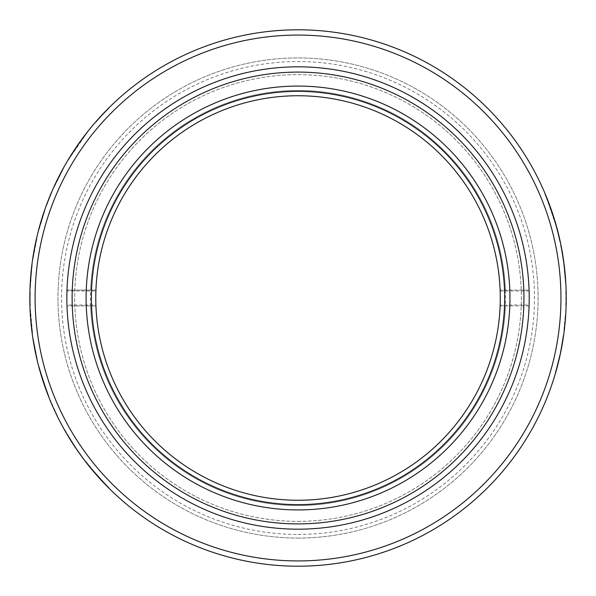 <?xml version="1.0" encoding="UTF-8"?>
<svg xmlns="http://www.w3.org/2000/svg" width="596" height="596" viewBox="0 0 596 596"><rect width="100%" height="100%" fill="white"/><g stroke="black" fill="none" stroke-linecap="round" stroke-linejoin="round"><path stroke-width="0.45" stroke-dasharray="2.98 2.23" d="M500.126 305.912L529.077 305.912L529.099 305.033L500.156 305.033A202.253 202.253 0 0 0 500.156 290.967L529.099 290.967L529.077 290.088L500.126 290.088L529.077 290.088A231.181 231.181 0 0 0 298.03 66.819A231.181 231.181 0 0 0 66.983 290.088L66.953 290.967L95.904 290.967A202.253 202.253 0 0 0 95.904 305.033L66.953 305.033L66.983 305.912L95.934 305.912L66.983 305.912A231.181 231.181 0 0 0 298.03 529.181A231.181 231.181 0 0 1 66.849 298A231.181 231.181 0 0 1 298.03 66.819A231.181 231.181 0 0 1 529.211 298A231.181 231.181 0 0 1 298.03 529.181A231.181 231.181 0 0 0 529.077 305.912L500.126 305.912A202.253 202.253 0 0 1 298.03 500.253A202.253 202.253 0 0 1 95.934 305.912M95.934 290.088L66.983 290.088L95.934 290.088A202.253 202.253 0 0 1 298.03 95.747A202.253 202.253 0 0 1 500.126 290.088M66.953 305.033A231.181 231.181 0 0 1 66.953 290.967M529.099 290.967A231.181 231.181 0 0 1 529.099 305.033M72.265 290.088A225.906 225.906 0 0 1 298.03 72.094A225.906 225.906 0 0 1 523.795 290.088M298.03 72.094A225.906 225.906 0 0 0 72.123 298A225.906 225.906 0 0 0 298.03 523.906A225.906 225.906 0 0 0 523.936 298A225.906 225.906 0 0 0 298.03 72.094M505.401 290.088A207.527 207.527 0 0 0 298.03 90.473A207.527 207.527 0 0 1 505.557 298A207.527 207.527 0 0 1 298.03 505.527A207.527 207.527 0 0 1 90.503 298A207.527 207.527 0 0 1 298.03 90.473A207.527 207.527 0 0 0 90.652 290.088M523.795 305.912A225.906 225.906 0 0 1 298.03 523.906A225.906 225.906 0 0 1 72.265 305.912M90.652 305.912A207.527 207.527 0 0 0 298.03 505.527A207.527 207.527 0 0 0 505.401 305.912M298.03 29.8A268.2 268.2 0 0 0 29.83 298A268.2 268.2 0 0 0 298.03 566.2A268.2 268.2 0 0 0 566.23 298A268.2 268.2 0 0 0 298.03 29.8A268.2 268.2 0 0 1 566.23 298A268.2 268.2 0 0 1 298.03 566.2M298.03 538.061A240.061 240.061 0 0 0 538.091 298A240.061 240.061 0 0 0 298.03 57.939A240.061 240.061 0 0 0 57.968 298A240.061 240.061 0 0 0 298.03 538.061A240.061 240.061 0 0 0 538.091 298A240.061 240.061 0 0 0 298.03 57.939A240.061 240.061 0 0 0 57.968 298A240.061 240.061 0 0 0 298.03 538.061M298.03 66.819A231.181 231.181 0 0 0 66.849 298A231.181 231.181 0 0 0 298.03 529.181A231.181 231.181 0 0 0 529.211 298A231.181 231.181 0 0 0 298.03 66.819A231.181 231.181 0 0 0 66.849 298A231.181 231.181 0 0 0 298.03 529.181A231.181 231.181 0 0 0 529.211 298A231.181 231.181 0 0 0 298.03 66.819A231.181 231.181 0 0 1 529.211 298A231.181 231.181 0 0 1 298.03 529.181A231.181 231.181 0 0 1 66.849 298A231.181 231.181 0 0 1 298.03 66.819M298.03 91.352A206.648 206.648 0 0 1 504.678 298A206.648 206.648 0 0 1 298.03 504.648A206.648 206.648 0 0 1 91.382 298A206.648 206.648 0 0 1 298.03 91.352M298.03 521.351A223.351 223.351 0 0 0 521.381 298A223.351 223.351 0 0 0 298.03 74.649A223.351 223.351 0 0 0 74.679 298A223.351 223.351 0 0 0 298.03 521.351A223.351 223.351 0 0 0 521.381 298A223.351 223.351 0 0 0 298.03 74.649A223.351 223.351 0 0 0 74.679 298A223.351 223.351 0 0 0 298.03 521.351M298.03 534.456A236.456 236.456 0 0 0 534.485 298A236.456 236.456 0 0 0 298.03 61.544A236.456 236.456 0 0 0 61.574 298A236.456 236.456 0 0 0 298.03 534.456M86.159 462.444L98.832 477.061L109.463 488.228L98.355 476.532L85.891 461.52L98.571 477.299L107.876 487.141M105.276 484.488L104.196 483.363M104.158 483.326L102.579 481.657M101.648 480.659L100.739 479.683M100.366 479.281L99.241 478.037M98.169 476.845L96.872 475.392M96.142 474.558L95.114 473.38M93.728 471.764L93.185 471.116M88.439 464.776L90.242 467.569M90.287 467.629L89.936 467.204M66.245 432.942L71.796 442.046L66.551 432.763M84.856 460.753L71.825 442.098A268.2 268.2 0 0 1 71.796 442.046M84.796 460.671L77.622 450.196L84.796 460.671M71.825 442.098L77.331 450.397A268.2 268.2 0 0 1 77.316 450.367L66.439 432.569A267.85 267.85 0 0 1 66.417 432.532L64.942 429.954M70.656 440.243L70.611 439.513M62.222 425.775L61.477 424.382M61.425 423.547L60.092 421.767L64.636 430.126M57.246 416.135L56.493 414.578A268.2 268.2 0 0 1 50.191 400.497L50.511 400.363A267.85 267.85 0 0 0 56.806 414.429L55.331 411.322A267.85 267.85 0 0 1 50.496 400.326L50.511 400.363M55.011 411.471L55.011 411.471A268.2 268.2 0 0 1 50.176 400.46L50.191 400.497M39.142 366.704L43.404 382.237L48.999 396.616L43.515 381.455L39.142 366.704L43.732 382.125L48.999 396.616M46.6 391.348L46.175 390.209M46.048 389.866L45.37 387.981M44.864 386.543L44.424 385.262M44.253 384.77L43.717 383.183M43.21 381.663L42.614 379.816M42.256 378.698L41.809 377.268M37.623 360.692L36.915 359.254A268.2 268.2 0 0 1 33.138 339.988L33.48 339.936A267.85 267.85 0 0 0 37.257 359.172L33.562 340.435L36.349 355.156A267.85 267.85 0 0 1 33.488 339.966L33.48 339.936M33.562 340.435L34.859 349.681L36.006 355.231L35.849 352.81M34.374 347.177L36.766 358.621M36.609 357.935L36.319 356.646M35.693 353.763L35.343 352.109M34.873 349.777L34.717 348.973M34.628 348.489L34.479 347.706M36.349 355.156L36.006 355.231A268.2 268.2 0 0 1 33.145 340.025L33.488 339.966M33.324 338.908L33.138 339.988M30.433 309.622L30.918 322.123L32.586 333.797L30.433 309.622L32.586 333.797M31.476 327.666L31.186 324.962M31.141 324.462L30.992 322.965M30.858 321.505L30.716 319.799M29.927 305.323L29.904 304.504A268.2 268.2 0 0 1 29.875 293.016L30.247 292.062L30.225 293.023A267.85 267.85 0 0 0 30.262 304.496L30.284 305.487L30.262 304.496A267.85 267.85 0 0 1 30.225 293.023L30.247 292.062M30.389 280.686L32.184 265.28L30.552 278.325L30.418 286.639L31.603 270.413L30.538 284.203A267.85 267.85 0 0 1 31.826 268.371L31.946 267.328L31.484 268.26A268.2 268.2 0 0 0 30.389 280.686L30.739 280.709A267.85 267.85 0 0 1 31.834 268.304M30.552 278.325L30.068 286.624M30.791 275.3L31.052 272.387M31.119 271.731L30.135 285.164M30.18 284.217L30.187 284.188A268.2 268.2 0 0 1 31.476 268.334L31.826 268.371M30.389 280.634L30.53 278.667M34.136 250.119L32.944 259.647L32.892 257.576M32.594 259.595L35.916 242.863M33.115 256.131L33.398 254.365M33.518 253.687L33.659 252.816M33.898 251.46L34.099 250.313L34.166 251.959L35.604 244.382L33.093 258.627L37.026 237.819L34.516 250.022M35.276 244.226L35.551 242.892M33.823 251.892A268.2 268.2 0 0 0 33.309 254.939L33.316 254.902A268.2 268.2 0 0 1 33.883 251.564M36.177 239.979L35.246 244.367M35.253 244.315L32.75 258.5M32.765 258.426L33.011 256.824M33.085 256.347L33.376 254.514M34.687 249.061L34.978 245.686M35.216 244.509L35.097 245.112M36.334 239.309L34.166 249.962M38.621 231.293L38.673 229.691A268.2 268.2 0 0 1 44.365 210.91L44.7 211.021A267.85 267.85 0 0 0 39.016 229.78L44.529 211.498L40.096 225.81A267.85 267.85 0 0 1 44.685 211.051L44.7 211.021M44.529 211.498L41.34 220.274L39.753 225.713L40.752 223.5M42.093 217.838L38.837 229.065M39.023 228.387L39.366 227.113M40.163 224.267L40.632 222.643M41.31 220.364L41.549 219.581M41.698 219.112L41.929 218.352M40.096 225.81L39.753 225.713A268.2 268.2 0 0 1 44.35 210.939L44.685 211.051M45.035 210.038L44.365 210.91M46.793 204.123L46.793 204.123A268.2 268.2 0 0 1 51.047 193.447L51.748 192.694L51.375 193.581A267.85 267.85 0 0 0 47.129 204.242L46.779 205.173L47.129 204.242A267.85 267.85 0 0 1 51.375 193.581L51.047 193.447A268.2 268.2 0 0 0 46.793 204.123L46.51 204.882M51.748 192.694L51.047 193.447M53.61 188.44L53.938 186.868A268.2 268.2 0 0 1 62.722 169.309L63.027 169.48A267.85 267.85 0 0 0 54.258 187.01L62.781 169.927L55.994 183.277A267.85 267.85 0 0 1 63.012 169.51L63.027 169.48M62.781 169.927L58.155 178.033L55.674 183.128L57.03 181.117M59.309 175.76L54.206 186.272M54.504 185.639L55.056 184.44M56.322 181.773L57.06 180.253M58.11 178.122L58.341 177.66M58.706 176.945L59.064 176.237M55.994 183.277L55.674 183.128A268.2 268.2 0 0 1 62.707 169.339L63.012 169.51M63.526 168.571L62.722 169.309M88.811 130.196L85.615 134.264L87.754 132.081A267.85 267.85 0 0 0 85.794 134.599L77.748 145.625A267.85 267.85 0 0 0 77.666 145.737L70.008 157.471A267.85 267.85 0 0 0 68.428 160.063L70.037 157.418A267.85 267.85 0 0 1 70.06 157.389L85.854 134.525A267.85 267.85 0 0 1 85.891 134.48L85.615 134.264A268.2 268.2 0 0 0 85.578 134.309L75.99 147.57L70.06 157.389M67.065 161.658L69.739 157.232A268.2 268.2 0 0 1 69.754 157.202M68.428 160.063L68.13 159.884A268.2 268.2 0 0 1 69.71 157.284L70.008 157.471M77.666 145.737L77.376 145.543A268.2 268.2 0 0 1 77.458 145.424L77.748 145.625M85.794 134.599L85.519 134.383A268.2 268.2 0 0 1 87.478 131.865L87.754 132.081M96.001 122.143L95.733 121.912A268.2 268.2 0 0 1 100.605 116.466L95.747 121.889A268.2 268.2 0 0 1 108.509 108.226L108.763 108.472A267.85 267.85 0 0 0 96.016 122.12L96.001 122.143A267.85 267.85 0 0 1 100.866 116.704L104.397 112.935A267.85 267.85 0 0 1 108.785 108.45L108.763 108.472M95.874 122.284L101.208 115.81M102.981 113.918L103.793 113.054M109.463 107.772L108.509 108.226M564.002 263.536L564.486 270.755M564.852 270.845L563.898 265.496L565.418 282.34L565.157 274.041L564.501 270.875L565.284 275.486L565.418 282.34M556.53 226.525L560.612 243.399A268.2 268.2 0 0 0 557.2 228.991L549.311 204.249A268.2 268.2 0 0 1 560.486 242.803L560.486 242.803M544.886 194.05L545.206 193.909A268.2 268.2 0 0 1 547.649 199.921L555.628 224.618A267.85 267.85 0 0 0 545.102 194.579L552.276 213.733L544.886 194.05A267.85 267.85 0 0 1 547.322 200.047L555.628 224.618M550.585 207.743L549.311 204.249M545.429 194.445L552.276 213.733M565.641 315.776L565.641 315.776A268.2 268.2 0 0 1 564.241 330.616A268.2 268.2 0 0 0 565.641 315.776A268.2 268.2 0 0 1 564.241 330.616L564.241 330.616M559.681 356.892A268.2 268.2 0 0 1 555.815 372.016L559.339 356.818A267.85 267.85 0 0 1 555.472 371.919L555.815 372.016M560.233 352.705A267.85 267.85 0 0 0 563.198 335.772L559.726 356.706A268.2 268.2 0 0 1 555.509 373.066L560.575 352.78M561.819 344.443L563.563 335.727A268.2 268.2 0 0 1 560.672 352.318L562.162 344.51M562.602 256.258L563.98 263.365A268.2 268.2 0 0 0 563.98 263.313L563.719 261.391L563.98 263.313A268.2 268.2 0 0 1 563.98 263.365L563.98 263.365M562.915 255.989L562.304 254.403L563.63 263.358L562.654 254.35L560.508 244.628M565.306 315.426L565.068 322.898L563.883 330.616A267.85 267.85 0 0 0 565.306 315.426L563.883 330.616M566.125 290.528A268.2 268.2 0 0 1 566.125 305.472A268.2 268.2 0 0 0 566.125 290.528L566.125 290.528M565.775 305.465L565.775 305.465A267.85 267.85 0 0 0 565.775 290.535A267.85 267.85 0 0 1 565.775 305.465M563.294 258.463L563.041 259.148L562.78 257.368L563.294 258.455M563.488 259.781L563.235 260.474L563.049 259.156L563.488 259.752M563.406 261.726L563.674 261.07L563.756 261.681M563.548 262.732L563.943 263.037M563.548 262.747L563.637 263.41L563.943 263.052M562.304 254.403L561.685 248.83L560.523 244.725L562.304 254.403M563.213 335.682A267.85 267.85 0 0 1 560.329 352.243M563.198 335.772L559.726 356.706M559.383 356.632A267.85 267.85 0 0 1 555.174 372.969M559.339 356.818L557.856 364.484M557.513 364.402L555.472 371.919M565.291 315.753A267.85 267.85 0 0 1 563.89 330.571A267.85 267.85 0 0 0 565.291 315.753M548.983 204.376A267.85 267.85 0 0 1 560.143 242.87L555.628 223.329M555.286 223.425L560.612 243.399M556.858 229.08A267.85 267.85 0 0 1 560.27 243.473M564.218 265.198L563.943 265.868L563.742 264.244L564.218 265.22M564.017 266.509L564.174 267.842L563.943 265.853L564.367 266.472M564.375 269.638L564.174 267.842L564.717 269.601M564.419 270.092L564.479 270.673L564.419 270.092M32.944 259.647L33.048 258.91L32.944 259.647M33.316 254.902L33.659 254.954A267.85 267.85 0 0 1 34.225 251.624M33.659 254.954L33.659 254.999A267.85 267.85 0 0 1 34.166 251.959M30.389 287.414L30.418 286.639M32.184 265.28L30.903 278.347M30.359 314.8L31.946 328.672L30.709 314.777L30.567 317.877M31.23 321.669L31.946 328.672M31.245 321.818L30.798 320.767M30.389 315.329L30.53 317.348M30.62 318.532L30.768 320.454M40.513 371.68L47.144 391.796L40.513 371.68L46.339 390.656M43.664 381.902L42.949 380.851M85.891 461.52L86.435 462.228M91.695 468.791L105.827 484.555L91.695 468.791L98.288 476.986L105.827 484.555M98.675 476.889L97.595 476.204M298.03 560.925A262.925 262.925 0 0 1 35.104 298A262.925 262.925 0 0 1 298.03 35.075A262.925 262.925 0 0 1 560.955 298A262.925 262.925 0 0 1 298.03 560.925"/><path stroke-width="0.89" d="M500.156 305.033L500.126 305.912M500.126 290.088L500.156 290.967M95.904 290.967L95.934 290.088M95.934 305.912L95.904 305.033M298.03 500.253A202.253 202.253 0 0 0 500.275 298A202.253 202.253 0 0 0 298.03 95.747A202.253 202.253 0 0 0 95.777 298A202.253 202.253 0 0 0 298.03 500.253M298.03 91.352A206.648 206.648 0 0 0 91.382 298A206.648 206.648 0 0 0 298.03 504.648A206.648 206.648 0 0 0 504.678 298A206.648 206.648 0 0 0 298.03 91.352A206.648 206.648 0 0 1 504.678 298A206.648 206.648 0 0 1 298.03 504.648M298.03 566.2A268.2 268.2 0 0 1 29.83 298A268.2 268.2 0 0 1 298.03 29.8A268.2 268.2 0 0 1 566.23 298A268.2 268.2 0 0 1 298.03 566.2A268.2 268.2 0 0 0 566.23 298A268.2 268.2 0 0 0 298.03 29.8M298.03 72.094A225.906 225.906 0 0 0 72.123 298A225.906 225.906 0 0 0 298.03 523.906A225.906 225.906 0 0 0 523.936 298A225.906 225.906 0 0 0 298.03 72.094M298.03 529.181A231.181 231.181 0 0 1 66.849 298A231.181 231.181 0 0 1 298.03 66.819A231.181 231.181 0 0 1 529.211 298A231.181 231.181 0 0 1 298.03 529.181M107.876 487.141L105.276 484.488M102.579 481.657L101.648 480.659M100.739 479.683L100.366 479.281M99.241 478.037L98.169 476.845M96.872 475.392L96.142 474.558M95.114 473.38L93.728 471.764M93.185 471.116L90.287 467.629M90.242 467.569L88.163 464.999M89.936 467.204L85.615 461.736M84.796 460.671L77.331 450.397M77.316 450.367L66.134 432.748M66.111 432.711L62.222 425.775M61.477 424.382L61.12 423.711M60.367 422.288L60.092 421.767M57.246 416.135L55.011 411.471M50.176 400.46L49.826 399.625M48.671 396.742L46.6 391.348M45.37 387.981L44.864 386.543M44.424 385.262L44.253 384.77M43.717 383.183L43.21 381.663M42.614 379.816L42.256 378.698M41.809 377.268L38.8 366.793M37.28 360.774L36.006 355.231M35.507 352.884L34.374 347.177M36.766 358.621L36.609 357.935M36.319 356.646L35.693 353.763M35.343 352.109L34.873 349.777M34.717 348.973L34.628 348.489M34.479 347.706L33.22 340.495M33.145 340.025L32.974 338.96M32.236 333.842L31.476 327.666M31.186 324.962L31.141 324.462M30.992 322.965L30.858 321.505M30.716 319.799L30.083 309.637M29.934 305.502L29.904 304.504A268.2 268.2 0 0 1 29.875 293.016L29.897 292.055M30.068 286.624L30.791 275.3M31.052 272.387L31.119 271.731M30.105 285.849L30.187 284.188M31.476 268.334L31.595 267.291M30.53 278.667L31.841 265.235M35.276 244.226L32.698 258.858M32.892 257.576L33.115 256.131M33.398 254.365L33.518 253.687M33.659 252.816L33.898 251.46M33.376 254.514L34.136 250.119M34.345 249.001L34.635 247.474M34.672 247.273L34.978 245.686M33.011 256.824L33.085 256.347M35.097 245.112L36.177 239.979M35.291 244.151L35.551 242.892M35.574 242.795L36.334 239.309M38.278 231.211L39.753 225.713M40.409 223.403L42.093 217.838M38.837 229.065L39.023 228.387M39.366 227.113L40.163 224.267M40.632 222.643L41.31 220.364M41.549 219.581L41.698 219.112M41.929 218.352L44.201 211.386M44.35 210.939L44.707 209.919M46.451 205.054L46.793 204.123M51.047 193.447L51.427 192.56M53.29 188.291L55.674 183.128M56.709 180.96L59.309 175.76M54.206 186.272L54.504 185.639M55.056 184.44L56.322 181.773M57.06 180.253L58.11 178.122M58.341 177.66L58.706 176.945M59.064 176.237L62.476 169.756M62.707 169.339L63.221 168.4M67.065 161.658L68.13 159.884M69.71 157.284L77.376 145.543M77.458 145.424L85.519 134.383M87.478 131.865L88.811 130.196M100.605 116.466L102.981 113.918M103.793 113.054L104.144 112.689A268.2 268.2 0 0 1 108.532 108.204L109.217 107.526M565.768 282.325L564.002 263.536M557.2 228.991L556.53 226.525M560.486 242.803L555.628 223.329L549.311 204.249L545.206 193.909M552.611 213.621L550.585 207.743M545.429 194.445A268.2 268.2 0 0 1 555.964 224.521M555.509 373.066L560.575 352.78A268.2 268.2 0 0 0 563.548 335.824M560.672 352.318L563.563 335.727M563.98 263.365L560.851 244.561M31.595 328.709L30.895 321.855M30.798 320.767L30.567 317.877M30.359 314.8L30.389 315.329M30.53 317.348L30.62 318.532M30.768 320.454L30.865 321.564M46.339 390.656L43.329 382.014M42.949 380.851L40.178 371.777M105.574 484.801L98.414 477.12M97.595 476.204L91.426 469.015M298.03 509.923A211.923 211.923 0 0 1 86.107 298A211.923 211.923 0 0 1 298.03 86.077A211.923 211.923 0 0 1 509.952 298A211.923 211.923 0 0 1 298.03 509.923M298.03 35.075A262.925 262.925 0 0 0 35.104 298A262.925 262.925 0 0 0 298.03 560.925A262.925 262.925 0 0 0 560.955 298A262.925 262.925 0 0 0 298.03 35.075"/></g></svg>
